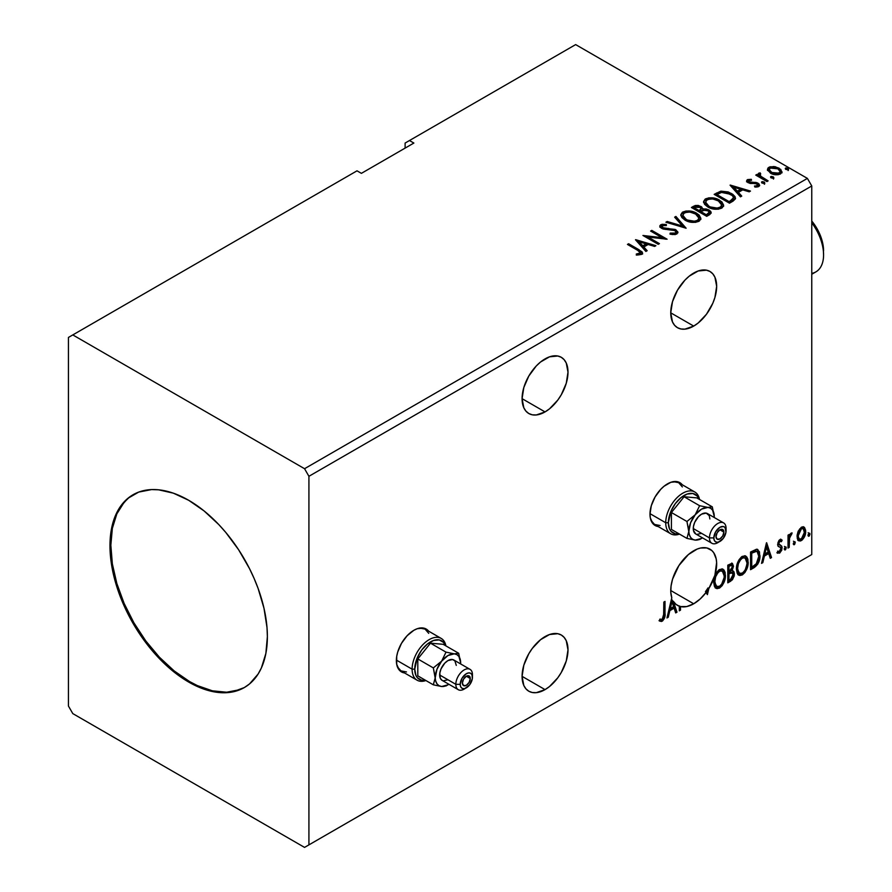<?xml version="1.0" encoding="UTF-8"?>
<svg xmlns="http://www.w3.org/2000/svg" width="892" height="892" viewBox="0 0 892 892"><rect width="100%" height="100%" fill="white"/><g stroke="black" fill="none" stroke-linecap="round" stroke-linejoin="round"><path stroke-width="1.34" d="M427.524 630.365L427.792 630.677A24.731 14.283 120 0 0 425.785 628.827M413.866 630.287A24.731 14.283 -60 0 1 426.231 629.061A24.731 14.283 -60 0 1 428.673 631.19L423.577 628.079L417.278 628.704L413.866 630.287L407.165 635.695L401.489 643.344L397.698 652.085L396.706 656.445L396.706 664.328L399.315 670.104L404.555 672.958A24.731 14.283 -60 0 1 401.489 671.91A24.731 14.283 -60 0 1 397.698 652.085A24.731 14.283 -60 0 1 413.866 630.287M681.142 483.943L681.41 484.256A24.731 14.283 120 0 0 679.392 482.405M667.472 483.865A24.731 14.283 -60 0 1 679.838 482.639A24.731 14.283 -60 0 1 682.28 484.769L677.195 481.658L670.884 482.282L664.061 486.229L660.782 489.273L655.107 496.922L651.316 505.664L649.978 514.16L650.324 517.906L652.933 523.682L658.162 526.536A24.731 14.283 -60 0 1 655.107 525.488A24.731 14.283 -60 0 1 651.316 505.664A24.731 14.283 -60 0 1 667.472 483.865M545.045 358.907A32.469 18.743 -60 0 1 561.269 357.291A32.469 18.743 -60 0 1 566.253 383.304A32.469 18.743 -60 0 1 545.045 411.914L522.088 398.668L523.827 407.8L525.957 411.156L528.811 413.52L532.29 414.813L536.259 414.97L545.045 411.914L549.517 408.826L557.79 400.084L561.269 394.777L566.253 383.304L567.992 372.154L566.253 363.022L564.123 359.666L561.269 357.291L557.79 356.008L549.517 356.822L540.563 361.996L536.259 365.988L528.811 376.034L523.827 387.507L522.088 398.668L545.045 411.914A32.469 18.743 -60 0 1 528.811 413.52A32.469 18.743 -60 0 1 523.827 387.507A32.469 18.743 -60 0 1 545.045 358.907M545.045 636.598A32.469 18.743 -60 0 1 561.269 634.992A32.469 18.743 -60 0 1 566.253 661.005A32.469 18.743 -60 0 1 545.045 689.616L522.088 676.359L523.827 685.502L525.957 688.858L528.811 691.222L532.29 692.515L536.259 692.671L545.045 689.616L549.517 686.528L557.79 677.786L561.269 672.479L566.253 661.005L567.992 649.855L566.253 640.724L564.123 637.367L561.269 634.992L557.79 633.71L549.517 634.524L540.563 639.698L532.29 648.428L528.811 653.736L523.827 665.209L522.088 676.359L545.045 689.616A32.469 18.743 -60 0 1 528.811 691.222A32.469 18.743 -60 0 1 523.827 665.209A32.469 18.743 -60 0 1 545.045 636.598M693.708 550.765A32.469 18.743 -60 0 1 709.943 549.16A32.469 18.743 -60 0 1 708.872 588.43L707.992 587.928A32.469 18.743 -60 0 1 705.461 591.63L706.33 592.132A32.469 18.743 -60 0 1 693.708 603.784L670.751 590.526L693.708 603.784L700.298 598.866L706.33 592.132L707.389 594.629L708.872 588.43L714.893 575.262L716.622 562.506L716.164 558.805L713.723 552.739L711.794 550.509L706.765 547.933L700.543 548.023L697.165 549.071L688.39 554.568L678.879 565.595L672.568 579.142L671.074 585.955L670.806 592.288L671.788 597.807L666.971 617.955L668.253 617.219L669.825 610.652L674.118 608.166L675.69 612.927L676.972 612.18L673.393 601.353L675.991 604.363L679.325 606.237L679.325 610.819L680.507 610.139L680.507 606.582L686.784 606.549L693.708 603.784A32.469 18.743 -60 0 1 680.507 606.582L679.637 606.081L679.637 609.637L680.507 610.139L680.507 606.582L679.637 606.081L679.325 609.816L680.507 610.139L679.325 610.819L679.325 606.237A32.469 18.743 -60 0 1 677.474 605.389A32.469 18.743 -60 0 1 673.393 601.353L672.523 600.851L676.103 611.678L676.972 612.18L673.393 601.353L672.523 600.851L676.103 611.678L675.411 612.079L676.972 612.18L675.69 612.927L674.118 608.166L673.248 607.664L674.118 608.166L669.825 610.652L668.944 610.139L669.825 610.652L668.253 617.219L667.372 616.718L668.253 617.219L666.971 617.955L671.788 597.807A32.469 18.743 -60 0 1 693.708 550.765M693.708 273.063A32.469 18.743 -60 0 1 709.943 271.458A32.469 18.743 -60 0 1 714.916 297.471A32.469 18.743 -60 0 1 693.708 326.082L670.751 312.836L672.501 321.967L674.62 325.324L677.474 327.687L680.953 328.981L684.922 329.137L693.708 326.082L698.191 322.993L706.464 314.252L712.797 303.28L714.916 297.471L716.666 286.321L714.916 277.189L712.797 273.833L709.943 271.458L706.464 270.176L698.191 270.99L689.226 276.163L684.922 280.155L677.474 290.201L672.501 301.674L670.751 312.836L693.708 326.082A32.469 18.743 -60 0 1 677.474 327.687A32.469 18.743 -60 0 1 672.501 301.674A32.469 18.743 -60 0 1 693.708 273.063M133.454 494.514A111.31 64.269 -120 0 0 116.952 583.847A111.31 64.269 -120 0 0 189.55 681.544L188.669 682.046A111.31 64.269 60 0 1 115.96 583.959A111.31 64.269 60 0 1 133.019 494.759A111.31 64.269 60 0 1 188.669 500.278L204.023 510.882L218.796 524.585L225.776 532.424L238.599 549.728L249.515 568.628L254.108 578.451L258.089 588.397L263.987 608.266L266.998 627.477L267.377 636.598L265.861 653.457L261.389 667.918L258.089 674.073L249.515 683.941L244.33 687.554L232.399 691.969L218.796 692.515L211.515 691.322L196.385 686.059L180.953 677.151L165.823 664.941L158.553 657.738L144.939 641.482L133.019 623.296L123.23 603.873L119.26 593.927L113.351 574.058L110.34 554.846L109.961 545.714L111.478 528.856L113.351 521.296L119.26 508.239L127.835 498.372L138.739 492.083L151.573 489.585L158.553 489.808L173.316 493.153L188.669 500.278A111.31 64.269 60 0 1 261.389 598.365A111.31 64.269 60 0 1 244.33 687.554A111.31 64.269 60 0 1 188.669 682.046L189.55 681.544A111.31 64.269 -120 0 0 244.765 687.297M68.428 337.444L68.428 706.029L72.798 713.6L304.551 847.4L807.394 557.076L304.551 847.4L308.922 844.88L308.922 476.295L811.765 185.971L811.765 554.556L308.922 844.88L811.765 554.556L807.394 557.076L811.765 554.556L811.765 185.971L308.922 476.295L304.551 468.713L72.798 334.924L68.428 337.444L68.428 706.029L72.798 713.6L304.551 847.4L308.922 844.88L308.922 476.295L304.551 468.713L807.394 178.4L304.551 468.713L72.798 334.924L357.012 170.829L68.428 337.444M405.113 143.055L405.113 148.105L405.113 143.055L575.652 44.6L807.394 178.4L811.765 185.971L807.394 178.4L575.652 44.6L405.113 143.055M659.322 620.787L662.21 621.167L661.329 620.654L663.637 617.598L664.127 612.849C664.607 615.781 663.67 618.39 661.329 620.654L662.21 621.167C664.54 618.892 665.477 616.294 665.008 613.35L664.127 612.849L664.127 601.922L664.127 612.849L665.008 613.35L665.008 601.42L663.826 602.1L663.615 617.086L662.198 619.36L659.913 619.093L659.322 620.787L661.351 621.49L662.633 620.877L664.796 617.019L665.008 601.42L663.826 602.1L663.826 613.852L662.198 619.36L659.913 619.093L659.322 620.787L659.902 621.2M727.794 582.844L732.388 579.8L734.25 575.898L734.105 572.006L732.053 570.858L733.48 566.264L732.087 563.287L727.794 565.171L727.794 582.844L730.849 581.082L734.462 573.98L733.347 571.081L732.053 570.858L733.48 566.264L732.421 563.421L727.794 565.171L727.794 582.844M754.108 567.647L757.843 564.056L759.817 558.069L759.46 551.836L756.985 549.249L750.551 552.037L750.551 569.698L754.108 567.647L753.238 567.145L750.551 568.695L753.238 567.145L754.108 567.647C758.189 564.647 760.151 560.655 759.973 555.649L757.832 549.55L756.516 549.227L750.551 552.037L750.551 569.698L754.108 567.647M780.433 541.009L779.073 540.675L781.448 541.667L782.139 540.162L781.058 539.448L782.139 540.162L779.876 539.638L778.894 540.507L777.657 544.822L778.281 546.439L780.69 547.632L780.879 549.483L779.842 551.39L777.913 551.189L777.233 552.772L779.664 553.129L781.816 550.063L781.76 546.183L779.329 544.834L778.805 543.574L779.686 541.366L781.448 541.667L782.139 540.162L779.876 539.638L777.634 544.321L778.002 546.094L780.69 547.632L780.968 548.703L779.53 551.613L777.913 551.189L777.233 552.772L777.757 553.252L776.876 552.75M788.026 548.067L789.208 547.387L789.576 537.519L791.951 532.937L790.557 533.672L789.208 536.371L789.208 534.475L788.026 535.155L788.026 548.067L789.208 547.387L789.387 538.512L792.152 532.992L791.249 533.059L789.208 536.371L789.208 534.475L788.026 535.155L788.026 548.067M803.458 526.804L804.539 527.518L801.373 527.217L798.195 531.197L797.113 535.189L797.303 538.578L798.574 540.686L800.392 541.009L802.365 539.872L804.64 536.438L805.554 533.249L805.621 530.272L804.539 527.518L803.19 526.748L801.373 527.217L798.195 531.197L797.058 536.438L798.808 540.831L801.373 540.585C804.283 538.144 805.721 535.1 805.688 531.454L803.926 527.005M808.041 535.267L808.598 536.282L809.445 535.791L809.758 533.293L808.096 534.721L809.022 536.17L810.003 534.13L809.022 533.226L808.041 535.267L809.022 536.17M793.322 543.763L793.88 544.767L794.727 544.287L795.051 541.79L793.378 543.217L794.304 544.666L795.285 542.626L794.304 541.723L793.322 543.763L794.304 544.666M784.302 548.97L784.86 549.985L785.707 549.494L786.019 547.008L784.358 548.435L785.283 549.885L786.265 547.844L785.283 546.93L784.302 548.97L785.283 549.885M766.451 542.86L761.545 563.365L762.827 562.618L764.399 556.05L768.692 553.564L770.264 558.325L771.547 557.578L766.641 542.737L761.545 563.365L762.827 562.618L764.399 556.05L768.692 553.564L770.264 558.325L771.547 557.578L766.451 542.86M736.424 569.096L737.205 573.288L739.736 575.518L742.334 574.905L744.932 572.486L746.794 569.096L748.12 563.856L747.875 559.228L746.782 556.931L744.876 555.738L741.553 556.831L739.033 559.752L737.115 564.257L736.424 569.096L738.844 575.184L742.334 574.905C746.314 571.449 748.277 567.223 748.198 562.216L745.79 556.062L742.244 556.374C738.275 559.864 736.335 564.112 736.424 569.096M713.667 582.242L714.447 586.434L716.967 588.653L719.576 588.04L722.174 585.631L724.036 582.242L725.363 576.99L725.118 572.374L724.025 570.066L722.107 568.873L718.796 569.977L716.276 572.887L714.347 577.392L713.667 582.242L716.086 588.33L719.576 588.04C723.557 584.594 725.519 580.369 725.441 575.362L723.022 569.207L719.476 569.52C715.518 573.01 713.578 577.247 713.667 582.242M705.461 591.63L707.389 594.629L708.872 588.43L707.992 587.928L706.709 593.292L707.992 587.928A32.469 18.743 120 0 1 705.461 591.63M678.455 605.735L679.325 606.237L678.455 605.735A32.469 18.743 120 0 0 679.637 606.081A32.469 18.743 -60 0 1 678.455 605.735M413.866 143.055L409.484 140.535L413.866 143.055L361.394 173.349L357.012 170.829L361.394 173.349L413.866 143.055M771.167 177.876L772.885 178.222L773.732 177.363L771.424 176.393L770.565 176.884L771.167 177.876L773.431 178.043L773.13 176.739L770.878 176.571L771.167 177.876L770.878 176.571M762.147 183.083L763.853 183.429L764.7 182.581L762.392 181.6L761.545 182.091L762.147 183.083L764.399 183.25L764.109 181.946L761.846 181.778L762.147 183.083L761.846 181.778M730.069 185.179L740.46 196.842L741.743 196.106L738.409 192.371L742.713 189.885L749.191 191.813L750.473 191.066L730.258 185.068L740.46 196.842L741.743 196.106L738.409 192.371L742.713 189.885L749.191 191.813L750.473 191.066L730.069 185.179M707.769 206.966L712.563 208.84L718.272 209.219L722.286 207.736L723.579 205.082L721.873 201.893L718.004 199.373L712.753 197.89L708.85 197.846L705.137 199.139L703.576 201.536L704.591 204.346L707.769 206.966C712.061 209.52 716.689 209.91 721.65 208.159L723.59 205.338L719.465 200.131C715.128 197.533 710.456 197.132 705.461 198.927L703.565 201.77L707.769 206.966M635.494 239.781L645.886 251.444L647.168 250.708L643.834 246.972L648.138 244.486L654.616 246.415L655.899 245.668L635.684 239.669L645.886 251.444L647.168 250.708L643.834 246.972L648.138 244.486L654.616 246.415L655.899 245.668L635.494 239.781M676.794 234.061L677.808 231.853L675.133 229.422L664.328 228.229L662.143 227.204L662.343 225.631L666.357 225.587L666.335 224.505L662.031 224.282L659.935 225.598L660.548 227.56L662.979 228.976L674.921 230.604L675.902 231.797L675.367 233.057L670.193 233.113L670.015 234.117L675.266 234.596L677.909 232.455L675.891 229.802L662.745 227.65L662.343 225.631L666.357 225.587L666.335 224.505L660.794 224.717L659.824 226.144L661.63 228.363L674.687 230.47L675.935 232.065L675.144 233.202L670.193 233.113L670.015 234.117L676.794 234.061M685 220.112L689.795 221.985L695.515 222.364L699.529 220.881L700.822 218.228L699.116 215.028L695.983 212.876L691.869 211.371L686.093 210.991L682.369 212.274L680.819 214.682L681.834 217.492L685 220.112C689.304 222.654 693.931 223.056 698.882 221.305L700.833 218.484L696.697 213.266C692.359 210.679 687.699 210.278 682.703 212.073L680.808 214.916L685 220.112M785.885 169.38L787.591 169.725L788.439 168.867L786.131 167.897L785.283 168.387L785.885 169.38L788.138 169.547L787.848 168.242L785.596 168.075L785.885 169.38L785.596 168.075M702.718 209.364L700.889 206.398L700.889 207.412L697.254 206.308L693.575 207.256L700.889 207.412L700.889 206.398L693.575 206.242L693.575 207.256L692.281 208.003L693.575 207.256L693.575 206.242L691.412 207.49L706.72 216.332L711.102 213.177L710.846 211.582L709.04 209.977L706.107 208.951L702.718 209.107L701.736 206.977L698.269 205.428L695.225 205.517L691.412 207.49L706.72 216.332L709.776 214.571L711.18 212.686L709.04 209.977L702.762 208.706L702.762 209.72M686.115 228.229L675.913 216.444L674.631 217.18L682.514 226.033L667.183 221.484L665.9 222.22L686.115 228.229L675.913 216.444L674.631 217.18L682.514 226.033L667.183 221.484L665.9 222.22L686.115 228.229M637.624 250.306L640.434 252.915L636.286 254.053L636.866 255.079L641.727 254.298L642.552 253.194L642.05 251.845L628.626 243.75L627.444 244.43L637.624 250.306C639.865 251.176 640.634 252.258 639.943 253.529L636.286 254.053L636.866 255.079L641.526 254.421L642.563 253.016L638.962 249.715L628.626 243.75L627.444 244.43L637.624 250.306M659.433 243.627L648.038 237.06L667.082 239.212L651.773 230.381L650.602 231.061L662.009 237.651L642.942 235.477L658.251 244.308L659.433 243.627L648.038 237.06L667.082 239.212L651.773 230.381L650.602 231.061L662.009 237.651L642.942 235.477L658.251 244.308L659.433 243.627M733.034 201.135L735.443 198.816L735.041 196.641L732.711 194.266L728.151 191.936L721.037 191.167L714.169 194.356L729.478 203.186L733.034 201.135L735.532 198.191L731.429 193.452L720.68 191.234L714.169 194.356L729.478 203.186L733.034 201.135M748.856 181.455L749.224 182.983L748.856 180.44L751.543 180.251L751.276 179.303L751.276 180.229L751.276 179.303L747.173 179.85L746.615 180.886L747.619 182.369L750.205 183.462L755.39 183.44L757.453 184.332L757.275 185.781L754.476 186.038L754.844 187.019L757.932 186.863L759.56 185.703L759.003 183.93L757.052 182.737L748.99 181.812L748.633 180.619L751.543 180.251L751.276 179.303L747.607 179.593L747.418 180.708L749.414 180.251M766.953 181.555L768.123 180.875L760.14 175.835L759.583 174.609L760.698 173.84L760.073 172.825L758.278 173.628L758.59 175.367L756.94 174.419L755.769 175.1L766.953 181.555L768.123 180.875L760.72 176.382L760.073 172.825L758.144 174.13L758.59 175.367L756.94 174.419L755.769 175.1L766.953 181.555M767.588 170.182L771.468 173.672L778.058 174.754L781.849 172.557L780.779 169.435L775.36 166.748L769.986 166.804L768.09 167.897L767.454 169.402L770.42 173.137C773.565 174.988 776.921 175.256 780.489 173.962L781.983 171.866L779.051 168.153L773.933 166.514L768.915 167.283L767.454 170.405M785.529 169.123L787.848 169.257L787.848 168.242L788.138 170.562M788.138 169.547L787.848 168.242M788.227 169.536L785.484 169.157M702.718 209.107L702.718 210.122L709.04 210.98L709.04 209.977L711.102 213.177M711.114 213.221L707.691 210.356L702.718 210.122M710.846 212.597L710.4 212.006M704.39 209.876L703.532 209.966M709.196 213.355L706.319 215.752L700.633 212.474L700.633 211.46L703.286 210.144L707.869 210.657L709.196 212.352L707.668 214.983L709.196 213.366L709.196 212.352L706.319 214.749L706.319 215.752L707.668 214.983L707.668 213.969L706.319 214.749L700.633 211.46L700.633 212.474L706.319 215.752L706.319 214.749L700.633 211.46L705.717 209.955L708.137 210.824L709.196 212.341M701.067 209.676L700.187 210.891M699.663 211.214L699.663 210.211L699.06 211.56L699.663 211.214L699.06 211.56L694.154 208.728L694.154 207.725L695.381 207.022L699.741 207.1L701.067 208.739L699.663 211.214L701.067 208.739M699.06 210.557L694.154 207.725L694.154 208.728L699.06 211.56L699.06 210.557L694.154 207.725L696.953 206.465L699.741 207.1L701.067 208.672L699.06 210.557M680.852 215.44L682.703 212.073L682.703 213.076C687.699 211.281 692.359 211.683 696.697 214.281L696.697 213.266L696.697 214.281L700.789 218.975M700.822 219.242L699.975 217.046L697.366 214.693L689.995 212.04L683.439 212.709L681.566 213.991L680.819 215.686M685.335 212.118L684.264 212.396M698.871 219.209L698.202 220.703L696.028 221.963L689.995 221.941L685.123 219.755L682.815 216.087M682.815 215.251L686.171 220.435C689.605 222.476 693.296 222.81 697.276 221.428L697.276 220.424C693.296 221.796 689.605 221.472 686.171 219.421L682.815 215.251L684.331 212.943C688.345 211.56 692.081 211.895 695.526 213.946L698.871 218.027L697.276 221.428L698.871 218.027M667.06 222.565L667.183 221.484L667.183 222.487L682.514 227.047L682.514 226.033L682.514 227.047L667.06 222.565M675.222 217.849L675.913 216.444L675.913 217.458L685.29 227.984L675.913 217.458L675.222 217.849M675.924 233.18L674.887 234.328L672.691 234.551L670.193 234.15L670.193 233.113L670.193 234.117L675.144 234.206L675.935 232.065M659.924 226.657L660.794 224.717L660.794 225.732L666.335 225.52L666.335 224.505L666.335 225.587L662.031 225.297L659.824 227.114M661.775 227.438L662.343 225.631M662.343 226.646L662.745 228.653L662.745 227.65L662.745 228.653L665.432 229.389L665.432 228.374L665.432 229.389L668.409 229.422L668.409 228.419L668.409 229.422L675.891 230.805L675.891 229.802L677.831 232.935M677.808 232.868L674.274 230.114L663.971 229.155L662.143 228.207L661.842 227.125M642.541 253.807L639.687 251.143L628.325 244.932L628.626 243.75L628.626 244.754L638.962 250.719L638.962 249.715L638.962 250.719L642.463 253.506M640.445 253.64L639.475 254.733L636.286 255.056L638.951 254.856L638.951 253.841L638.951 254.856L639.943 254.532L639.943 253.529M636.509 240.918L654.739 246.337L636.509 240.918M643.834 247.976L643.834 246.972L643.834 247.976L646.577 251.053L643.834 247.976M639.274 242.869L642.775 246.783L646.064 244.876L646.064 243.873L646.064 244.876L642.775 246.783L642.775 245.768L642.775 246.783L639.274 242.869L639.274 241.855L646.064 243.873L642.775 245.768L639.274 241.855L639.274 242.869M644.782 236.536L662.009 238.655L662.009 237.651L662.009 238.655L644.782 236.536M651.472 231.563L651.773 230.381L651.773 231.385L665.265 239.179L651.472 231.563M648.038 238.064L648.038 237.06L648.038 238.064L658.552 244.14L648.038 238.064M703.61 202.294L705.461 198.927L705.461 199.942C710.456 198.147 715.128 198.548 719.465 201.135L719.465 200.131L719.465 201.135L723.557 205.84M723.579 206.097L722.743 203.911L720.134 201.547L712.753 198.905L706.196 199.563L704.323 200.845L703.576 202.551M708.103 198.983L707.022 199.25M721.628 206.063L720.97 207.568L718.796 208.828L712.764 208.806L707.891 206.621L705.583 202.952M705.572 202.116L708.939 207.29C712.362 209.341 716.064 209.665 720.034 208.293L720.034 207.279C716.064 208.661 712.362 208.327 708.939 206.286L705.572 202.116L707.088 199.808C711.102 198.425 714.838 198.749 718.283 200.811L721.628 204.881L720.034 208.293L721.628 204.881M735.041 197.656L730.894 194.155L725.118 192.193L720.078 192.393L715.049 194.857L716.488 194.032L716.488 193.018L716.488 194.032L720.68 192.248L720.68 191.234L720.68 192.248L731.429 194.456L731.429 193.452L731.429 194.456L735.465 198.704M733.436 198.738L731.128 201.414M730.347 201.882L729.087 202.618L716.923 195.593L729.087 202.618L729.087 201.603L716.923 194.579L716.923 195.593L716.923 194.579L721.505 192.427L730.258 194.121C732.789 195.426 733.748 196.987 733.112 198.827L733.112 199.841L733.436 197.779L730.347 200.878L730.347 201.882L733.112 199.841L733.112 198.827L729.087 201.603L729.087 202.618L730.347 201.882L730.347 200.878L729.087 201.603L716.923 194.579L721.505 192.427L726.266 192.527L732.276 195.593L733.336 197.165L733.112 198.827M731.083 186.316L749.313 191.735L731.083 186.316M738.409 193.374L738.409 192.371L738.409 193.374L741.152 196.452L738.409 193.374M733.848 188.268L737.349 192.181L740.639 190.275L740.639 189.271L740.639 190.275L737.349 192.181L737.349 191.167L737.349 192.181L733.848 188.268L733.848 187.253L740.639 189.271L737.349 191.167L733.848 187.253L733.848 188.268M756.015 187.108L757.275 186.796L757.275 185.781L754.476 186.038L754.844 187.019L758.78 186.495L759.649 185.268L758.033 183.206L758.033 184.209L755.914 183.44L758.033 184.209L758.033 183.206L755.914 182.425L755.914 183.44L752.859 183.384L755.914 183.44L755.914 182.425L752.859 182.381L752.859 183.384L751.688 183.462L750.529 183.406L752.859 183.384L752.859 182.381L750.529 182.392L750.529 183.406L749.826 183.239L750.529 183.406L750.529 182.392L749.224 181.968L748.778 182.648L748.856 180.44M759.571 185.804L758.033 184.209L759.549 185.737M746.727 181.355L747.418 179.693L746.615 180.831L748.109 182.682L756.907 183.919L757.275 186.796L757.721 186.35L755.937 187.119M757.732 185.826L757.776 185.068L757.275 185.781M750.261 180.24L746.693 181.422M761.79 182.827L764.109 182.96L764.109 181.946L764.399 184.265M764.399 183.25L764.109 181.946M764.489 183.25L761.746 182.86M756.639 175.601L756.94 174.419L756.94 175.423L758.59 176.382L758.59 175.367L758.59 176.382L756.639 175.601M758.256 174.687L758.791 173.126L758.791 174.13L760.073 173.84L760.073 172.825L760.151 173.951L758.167 174.932M759.571 175.702L759.973 174.029M759.973 175.033L760.72 177.397L760.72 176.382L760.72 177.397L764.366 179.716L764.366 178.701L764.366 179.716L767.254 181.377L760.909 177.553L759.583 175.624M770.822 177.62L773.13 177.753L773.13 176.739L773.431 179.058M773.431 178.043L773.13 176.739M773.52 178.032L770.777 177.653M769.997 167.808L767.51 169.893L768.915 167.283L768.915 168.287L773.933 167.518L773.933 166.514L773.933 167.518L779.051 169.157L779.051 168.153L779.051 169.157L781.916 172.357L780.779 170.439L777.936 168.588L771.101 167.551M780.11 172.212L779.117 174.185L775.193 174.698L770.889 173.015L769.339 170.16M769.283 169.558L771.602 173.472L771.602 172.457L771.602 173.472L779.117 174.185L779.117 173.171L771.602 172.457L769.283 169.558L770.287 168.075L777.88 168.833L780.166 171.621L779.117 174.185L780.166 171.621M695.526 213.946L698.18 216.176L698.837 218.462L697.544 220.257L694.567 221.249L687.331 220.023L684.231 218.005L682.837 215.619L683.818 213.288L687.063 212.129L690.174 212.162L695.526 213.946M646.064 243.873L642.775 245.768L639.274 241.855L646.064 243.873M718.283 200.811L720.937 203.041L721.628 205.06L720.546 206.944L717.335 208.115L710.088 206.888L706.988 204.87L705.594 202.484L706.576 200.154L709.831 198.983L712.931 199.016L718.283 200.811M740.639 189.271L737.349 191.167L733.848 187.253L740.639 189.271M777.88 168.833L779.653 170.327L780.087 172.111L777.278 173.728L771.993 172.669L769.294 169.681L769.941 168.309L772.149 167.529L777.88 168.833M808.152 532.725L809.022 533.226M810.003 534.13L809.133 533.628L808.085 535.702M808.041 535.724L809.077 533.148M804.539 527.518L803.67 527.016L804.818 530.941L805.688 531.454L804.818 530.941C804.84 534.587 803.402 537.642 800.503 540.084L801.373 540.585L798.396 540.519M797.704 540.173L798.953 540.585L800.994 539.76L803.759 535.936L804.796 530.35L803.38 526.737M799.098 538.813L797.537 536.861L797.76 532.479L799.756 528.867L802.454 528.298M803.146 528.688L800.492 528.309L803.146 528.688L804.506 532.145L801.373 539.002L799.511 539.136L797.359 535.256L799.511 539.136M798.228 535.769L801.373 528.811L800.492 528.309L797.359 535.256L798.228 535.769L799.968 530.149L801.741 528.633L803.324 528.811L804.472 533.026L802.778 537.698L799.968 539.314L798.641 538.054L798.228 535.769M793.434 541.221L794.304 541.723M795.285 542.626L794.415 542.124L793.367 544.198M793.322 544.22L794.359 541.645M788.327 534.977L789.208 536.371L788.327 534.977M790.022 534.375L791.037 533.215L790.713 534.185L791.583 534.687L790.1 534.319M788.929 536.215L788.517 537.999L789.387 538.512L788.517 537.999L788.327 542.548L789.208 543.05L788.327 542.548L788.327 546.885L789.208 547.387L788.026 547.052L789.007 536.003M784.403 546.428L785.283 546.93M786.265 547.844L785.384 547.331L784.347 549.405M784.291 549.427L785.328 546.863M782.139 540.162L780.623 539.136M781.269 539.66L780.634 541.031L781.269 539.66M779.942 541.176L779.073 540.675L777.936 543.072L778.805 543.574L779.942 541.176L781.448 541.667M777.233 552.772L779.664 553.129L778.783 552.616L780.667 550.286L781.269 547.454L778.783 552.616L779.664 553.129L782.139 547.956L780.879 545.681L782.139 547.956L781.76 546.183L777.936 543.072L779.062 544.633M781.76 546.183L779.084 544.588M779.954 540.641L778.816 540.864L777.947 542.76L778.214 544.075L779.396 544.733M778.783 552.616L777.367 552.917L778.783 552.616M779.53 551.613L777.913 551.189M778.002 546.094L780.69 547.632M778.56 546.528L779.541 546.896M766.25 543.685L770.677 557.076L771.547 557.578L769.986 557.478L770.677 557.076L766.25 543.685M767.822 553.062L768.692 553.564L767.822 553.062L763.519 555.538L764.399 556.05L763.519 555.538L761.946 562.116L762.827 562.618L761.824 562.183L763.519 555.538L767.822 553.062M765.671 546.562L764.02 553.441L764.901 553.943L764.02 553.441L765.671 546.562L766.54 547.064L768.19 552.048L764.901 553.943L766.54 547.064L765.671 546.562M757.386 549.349L759.092 555.147L759.973 555.649L759.092 555.147C759.27 560.143 757.319 564.145 753.238 567.145L756.449 564.346L758.635 559.251L758.936 552.795L757.297 549.271M757.118 551.501L755.011 550.754L755.892 551.256L755.011 550.754L751.633 552.215L752.502 552.717L750.852 552.661L751.733 553.163L755.892 551.256L757.118 551.501L758.791 556.329L756.148 564.212L751.733 567.212L750.852 566.71L751.733 567.212L751.733 553.163L750.852 552.661L750.852 566.71L750.852 552.661L754.61 550.832L756.405 551.1M745.344 555.861L747.329 561.715L748.198 562.216L747.329 561.715C747.396 566.721 745.444 570.947 741.453 574.403L742.334 574.905L738.431 574.894M737.818 574.582L741.453 574.403L745.088 570.345L747.251 563.343L746.548 557.444M739.345 573.077L736.982 570.278L737.327 563.8L740.327 558.492L742.501 557.221L744.341 557.556M745.11 557.991L741.419 557.656L745.11 557.991L747.017 562.897C747.095 566.933 745.522 570.334 742.289 573.11L739.546 573.322L736.725 567.914L739.546 573.322M737.606 568.416C737.528 564.402 739.1 560.99 742.289 558.158L741.419 557.656C738.219 560.477 736.658 563.9 736.725 567.914L737.606 568.416L738.431 563.588L740.683 559.54L742.846 557.89L745.221 558.058L746.76 560.51L747.005 563.543L745.913 568.438L744.385 571.159L742.289 573.11L740.215 573.578L738.721 572.608L737.606 568.416M731.942 563.265L733.48 566.264L732.611 565.762L731.953 568.929M731.708 565.305L730.838 564.792L728.095 565.796L728.976 566.308L731.708 565.305L732.31 566.977L731.172 570.356L732.053 570.858L731.184 570.356L728.976 571.973L728.095 571.46L728.095 565.796L730.927 564.859M732.856 570.902L734.462 573.98L733.592 573.467L729.979 580.569L730.849 581.082L729.979 580.569L727.794 581.829L731.139 579.688L732.689 577.425L733.592 573.467L732.733 570.78M731.83 569.219L732.611 565.762L731.741 563.053M732.566 564.937L732.41 564.19M731.44 572.564L733.034 573.311L733.034 576.299L731.752 578.54L728.976 580.346L728.976 573.779L728.095 573.277L728.095 579.845L728.976 580.346L728.976 573.779L732.488 572.686L730.559 572.062L731.44 572.564L730.559 572.062L728.686 572.932L729.567 573.433L728.095 573.277L728.976 573.779L731.44 572.564L733.291 574.66L730.314 579.577L728.976 580.346L728.095 579.845L728.095 573.277L730.771 572.028L732.154 572.809M732.31 566.977L728.976 571.973L728.976 566.308L728.095 565.796L728.095 571.46L728.976 571.973L728.976 566.308L731.518 565.227L732.31 566.977M722.587 568.996L724.56 574.861L725.441 575.362L724.56 574.861C724.639 579.856 722.687 584.082 718.696 587.538L719.576 588.04L715.663 588.029M715.061 587.728L718.696 587.538L722.33 583.479L724.237 578.194L724.237 571.85M724.237 571.861L723.791 570.59M716.588 586.211L714.224 583.413L714.57 576.946L717.569 571.638L719.744 570.367L721.583 570.69M722.353 571.136L718.651 570.802L722.353 571.136L724.259 576.031C724.337 580.068 722.765 583.479 719.532 586.256L716.778 586.457L713.968 581.049L716.778 586.457M714.849 581.551C714.771 577.548 716.332 574.125 719.532 571.304L718.651 570.802C715.462 573.623 713.901 577.035 713.968 581.049L714.849 581.551L715.674 576.734L717.926 572.686L720.078 571.036L722.453 571.192L724.003 573.656L724.204 577.358L721.628 584.305L719.532 586.256L717.458 586.724L715.964 585.743L714.849 581.551M673.248 607.664L668.944 610.139L667.249 616.785L668.944 610.139L673.248 607.664M671.52 598.922A32.469 18.743 120 0 0 672.523 600.851A32.469 18.743 -60 0 1 671.52 598.922M671.096 601.163L669.446 608.043L670.327 608.545L669.446 608.043L671.096 601.163L671.966 601.665L673.616 606.649L670.327 608.545L671.966 601.665L671.096 601.163M659.032 620.698L661.329 620.654L659.433 620.877M768.19 552.048L764.901 553.943L766.54 547.064L768.19 552.048M751.733 553.163L756.639 551.312L758.189 552.772L758.791 555.839L758.245 560.299L756.84 563.343L751.733 567.212L751.733 553.163M673.616 606.649L670.327 608.545L671.966 601.665L673.616 606.649M128.704 497.87L124.099 502.374L116.83 513.892L112.347 528.354L110.842 545.213L112.347 563.822L116.83 583.457L124.099 603.36L133.889 622.783L145.82 640.98L159.423 657.226L174.185 670.929L189.55 681.544L197.266 685.558L212.396 690.821L226.646 692.225L239.48 689.739M654.672 525.221A24.731 14.283 120 0 0 657.293 526.035L656.88 525.968M401.065 671.643A24.731 14.283 120 0 0 403.675 672.457L403.273 672.39M811.765 274.257L815.89 271.882A37.107 21.419 -120 0 0 811.765 222.777A37.107 21.419 60 0 1 823.572 254.889A37.107 21.419 60 0 1 811.765 273.376M823.572 250.853A32.157 18.565 -120 0 0 811.765 221.015L816.916 228.441L821.844 239.803L823.138 245.478L823.572 254.889M470.274 678.511L466.338 676.236L469.114 675.958A5.564 3.211 -60 0 1 470.274 678.511L469.114 682.391L466.338 685.324L463.55 685.602L462.402 683.049A5.564 3.211 -60 0 1 464.821 677.452A5.564 3.211 -60 0 1 469.114 675.958L470.274 678.511A5.564 3.211 -60 0 1 467.843 684.108A5.564 3.211 -60 0 1 463.55 685.602A5.564 3.211 -60 0 1 462.402 683.049L463.55 679.169L466.338 676.236L470.274 678.511M412.115 669.167A24.117 13.926 120 0 0 425.897 680.529A24.117 13.926 -60 0 1 417.11 680.206A24.117 13.926 -60 0 1 412.115 669.167L396.371 660.08L412.115 669.167A24.117 13.926 -60 0 1 422.641 644.894A24.117 13.926 -60 0 1 441.228 638.438A24.117 13.926 -60 0 1 445.9 645.886A24.117 13.926 120 0 0 427.524 640.668A24.117 13.926 120 0 0 412.115 669.167L414.735 669.167L412.115 669.167M425.361 680.228A22.267 12.856 -60 0 1 414.735 669.167L415.928 675.434L417.389 677.73L421.726 680.239L425.361 680.228M465.323 688.334A11.752 6.779 -60 0 1 458.276 689.694A11.752 6.779 -60 0 1 455.834 684.32A11.752 6.779 -60 0 1 460.963 672.49A11.752 6.779 -60 0 1 470.017 669.346A11.752 6.779 -60 0 1 472.459 674.72L472.459 677.251A8.652 4.995 -60 0 1 466.338 687.843A8.652 4.995 -60 0 1 460.216 684.32L455.834 684.32A11.752 6.779 120 0 0 464.141 689.115L469.738 684.699L472.336 678.689L471.991 674.809L470.664 673.282L468.679 672.903L466.338 673.716L462 678.277L460.216 684.32L460.673 686.751L462 688.278L463.985 688.669L466.338 687.843M470.017 669.346L453.838 660.002A11.752 6.779 120 0 0 444.785 663.146A11.752 6.779 120 0 0 439.656 674.976L455.834 684.32L439.656 674.976A11.752 6.779 120 0 0 442.097 680.351L440.291 678.277L439.823 673.014L441.061 668.833L444.785 663.146L447.962 660.582L452.578 659.534L454.875 660.861L456.28 665.376M397.687 667.517A24.117 13.926 120 0 0 400.932 670.862L406.462 671.944M441.629 686.517L446.011 685.948L441.629 686.517A17.929 10.358 -60 0 1 435.285 677.496L433.322 684.822L441.629 686.517L447.962 684.822A17.929 10.358 -60 0 1 441.629 686.517L433.322 684.822L417.802 675.857L433.322 684.822L435.285 677.496A17.929 10.358 -60 0 1 441.629 661.162L433.322 667.907L417.802 658.943L430.479 643.177L443.157 644.303L458.689 653.267L443.157 644.303L430.479 643.177L446.011 652.141L430.479 643.177L417.802 658.943L433.322 667.907L435.72 681.042L436.991 683.841L438.998 685.703L441.629 686.517M460.651 662.856L458.689 653.267L454.307 653.836L446.011 652.141L441.629 661.162L433.322 667.907L435.285 677.496L436.991 669.201L441.629 661.162A17.929 10.358 -60 0 1 454.307 653.836L446.011 652.141L441.629 661.162L447.962 655.531L454.307 653.836A17.929 10.358 -60 0 1 460.651 662.856L458.689 653.267L454.307 653.836L456.938 654.65L458.945 656.512L460.651 662.856A17.929 10.358 -60 0 1 460.618 663.916L460.651 662.912M417.802 675.857L417.802 658.943L417.802 675.857M428.74 633.353L425.049 629.094A24.117 13.926 120 0 0 420.522 627.968M445.364 645.574L443.569 642.43L439.221 639.921L433.545 640.478L427.402 644.024L421.726 650.012L417.389 657.538L414.735 669.167A22.267 12.856 -60 0 1 427.881 643.645A22.267 12.856 -60 0 1 445.364 645.574M397.23 666.614L400.932 670.862L417.11 680.206M441.228 638.438L425.049 629.094L419.508 628.024M448.866 684.264A17.929 10.358 -60 0 1 447.962 684.822L448.866 684.264M447.962 679.771L443.357 680.819M472.459 674.72A11.752 6.779 120 0 0 464.141 669.925A11.752 6.779 120 0 0 455.834 684.32L460.216 684.32A8.652 4.995 -60 0 1 466.338 673.716A8.652 4.995 -60 0 1 472.459 677.251L472.459 674.72M723.88 532.089L719.944 529.815L722.732 529.536A5.564 3.211 -60 0 1 723.88 532.089L722.732 535.969L719.944 538.902L717.157 539.181L716.008 536.627A5.564 3.211 -60 0 1 718.439 531.03A5.564 3.211 -60 0 1 722.732 529.536L723.88 532.089A5.564 3.211 -60 0 1 721.45 537.686A5.564 3.211 -60 0 1 717.157 539.181A5.564 3.211 -60 0 1 716.008 536.627L717.157 532.747L719.944 529.815L723.88 532.089M665.722 522.745A24.117 13.926 120 0 0 679.514 534.107A24.117 13.926 -60 0 1 670.717 533.784A24.117 13.926 -60 0 1 665.722 522.745L649.989 513.658L665.722 522.745A24.117 13.926 -60 0 1 676.247 498.472A24.117 13.926 -60 0 1 694.835 492.016A24.117 13.926 -60 0 1 699.518 499.464A24.117 13.926 120 0 0 681.142 494.246A24.117 13.926 120 0 0 665.722 522.745L668.353 522.745L665.722 522.745M678.979 533.806A22.267 12.856 -60 0 1 668.353 522.745L669.546 529.012L670.996 531.309L675.344 533.817L678.979 533.806M718.941 541.912A11.752 6.779 -60 0 1 711.883 543.273A11.752 6.779 -60 0 1 709.452 537.898A11.752 6.779 -60 0 1 714.581 526.068A11.752 6.779 -60 0 1 723.635 522.924A11.752 6.779 -60 0 1 726.066 528.298L726.066 530.829A8.652 4.995 -60 0 1 719.944 541.433A8.652 4.995 -60 0 1 713.823 537.898L709.452 537.898A11.752 6.779 120 0 0 717.759 542.693L723.345 538.277L725.954 532.268L725.04 527.495L723.345 526.514L719.944 527.295L715.618 531.855L713.823 537.898L714.291 540.329L715.618 541.857L717.603 542.247L719.944 541.433M723.635 522.924L707.456 513.58A11.752 6.779 120 0 0 698.403 516.724A11.752 6.779 120 0 0 693.274 528.555L709.452 537.898L693.274 528.555A11.752 6.779 120 0 0 695.704 533.929L693.43 530.327L693.43 526.592L694.667 522.411L698.403 516.724L701.58 514.16L706.196 513.112L709.251 515.654L709.887 518.954M651.305 521.095A24.117 13.926 120 0 0 654.538 524.44L660.069 525.522M695.236 540.095L699.618 539.526L695.236 540.095A17.929 10.358 -60 0 1 688.903 531.075L686.94 538.4L695.236 540.095L701.58 538.4A17.929 10.358 -60 0 1 695.236 540.095L686.94 538.4L671.408 529.435L686.94 538.4L688.903 531.075A17.929 10.358 -60 0 1 695.236 514.74L686.94 521.486L671.408 512.521L684.086 496.755L696.775 497.881L712.295 506.846L696.775 497.881L684.086 496.755L699.618 505.719L684.086 496.755L671.408 512.521L686.94 521.486L689.326 534.62L690.598 537.419L692.616 539.281L695.236 540.095M714.258 516.435L712.295 506.846L707.925 507.414L699.618 505.719L695.236 514.74L686.94 521.486L688.903 531.075L690.598 522.779L695.236 514.74A17.929 10.358 -60 0 1 707.925 507.414L699.618 505.719L695.236 514.74L701.58 509.109L707.925 507.414A17.929 10.358 -60 0 1 714.258 516.435L712.295 506.846L707.925 507.414L710.545 508.228L712.563 510.09L714.258 516.435A17.929 10.358 -60 0 1 714.224 517.494L714.258 516.49M671.408 529.435L671.408 512.521L671.408 529.435M682.358 486.932L678.656 482.672A24.117 13.926 120 0 0 674.14 481.546M698.982 499.152L697.176 496.008L692.839 493.499L687.163 494.057L681.02 497.602L675.344 503.59L670.996 511.116L668.353 522.745A22.267 12.856 -60 0 1 681.499 497.223A22.267 12.856 -60 0 1 698.982 499.152M650.848 520.192L654.538 524.44L670.717 533.784M694.835 492.016L678.656 482.672L673.126 481.602M702.483 537.843A17.929 10.358 -60 0 1 701.58 538.4L702.483 537.843M701.58 533.349L696.964 534.397M726.066 528.298A11.752 6.779 120 0 0 717.759 523.504A11.752 6.779 120 0 0 709.452 537.898L713.823 537.898A8.652 4.995 -60 0 1 719.944 527.295A8.652 4.995 -60 0 1 726.066 530.829L726.066 528.298M788.472 169.056L788.472 170.071M700.833 218.484L700.833 219.488M642.563 253.016L642.563 254.03M723.59 205.338L723.59 206.353M746.615 180.831L746.615 181.845M764.734 182.76L764.734 183.774M773.754 177.553L773.754 178.567M781.983 171.866L781.983 172.881M798.808 540.831L797.939 540.329M780.913 541.188L780.043 540.686M779.463 544.923L778.593 544.41M778.426 551.646L777.556 551.144M780.377 547.376L779.496 546.874M738.844 575.184L737.974 574.682M716.086 588.33L715.217 587.817M442.097 680.351L458.276 689.694M447.962 684.822L446.011 685.948M695.704 533.929L711.883 543.273M701.58 538.4L699.618 539.526"/></g></svg>
